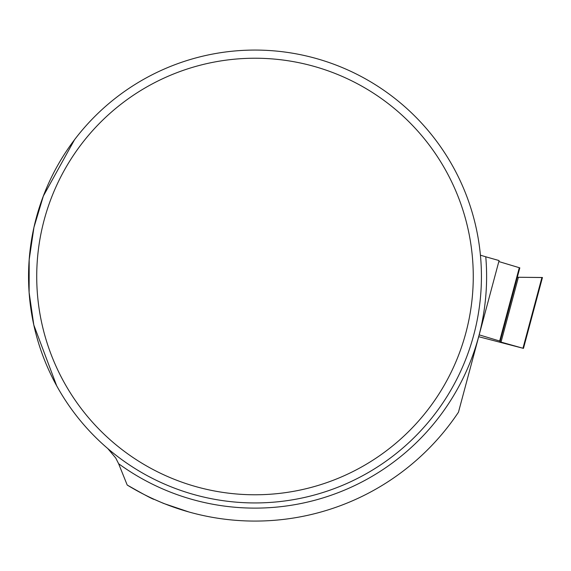 <?xml version="1.0" encoding="UTF-8"?>
<svg xmlns="http://www.w3.org/2000/svg" width="571" height="571" viewBox="0 0 571 571"><rect width="100%" height="100%" fill="white"/><g stroke="black" fill="none" stroke-linecap="round" stroke-linejoin="round"><path stroke-width="0.86" d="M541.915 277.535L517.305 277.249L519.817 267.863L498.826 261.554L519.817 267.863L500.175 341.173L479.183 334.863M478.691 336.704L523.464 348.381L522.972 348.239L541.922 277.499L517.305 277.249M500.175 341.173L500.003 341.815L522.972 348.239M541.922 277.499L542.45 277.513L523.464 348.381M107.855 448.628L115.763 458.056L118.618 463.716A231.619 231.619 0 0 0 485.771 256.8L499.04 260.547A244.574 244.574 0 0 1 499.054 260.711L458.463 412.205A244.574 244.574 0 0 1 127.205 485.036C144.67 494.986 153.692 499.761 154.256 499.361L163.677 503.458L188.915 511.98M118.618 463.716L127.205 485.036M28.55 276.5A226.444 226.444 0 0 1 446.379 155.483A226.444 226.444 0 0 1 317.99 494.001A226.444 226.444 0 0 1 28.55 276.5M74.58 139.652L43.367 196.003L33.953 227.337L29.178 259.705L29.114 292.495L33.81 324.999L56.686 385.825M485.771 256.8L480.425 255.173M36.722 276.5A218.265 218.265 0 0 1 364.127 87.477A218.265 218.265 0 0 1 364.127 465.529A218.265 218.265 0 0 1 36.722 276.5M499.668 341.001L519.31 267.692M501.017 342.115L518.389 277.278"/></g></svg>
